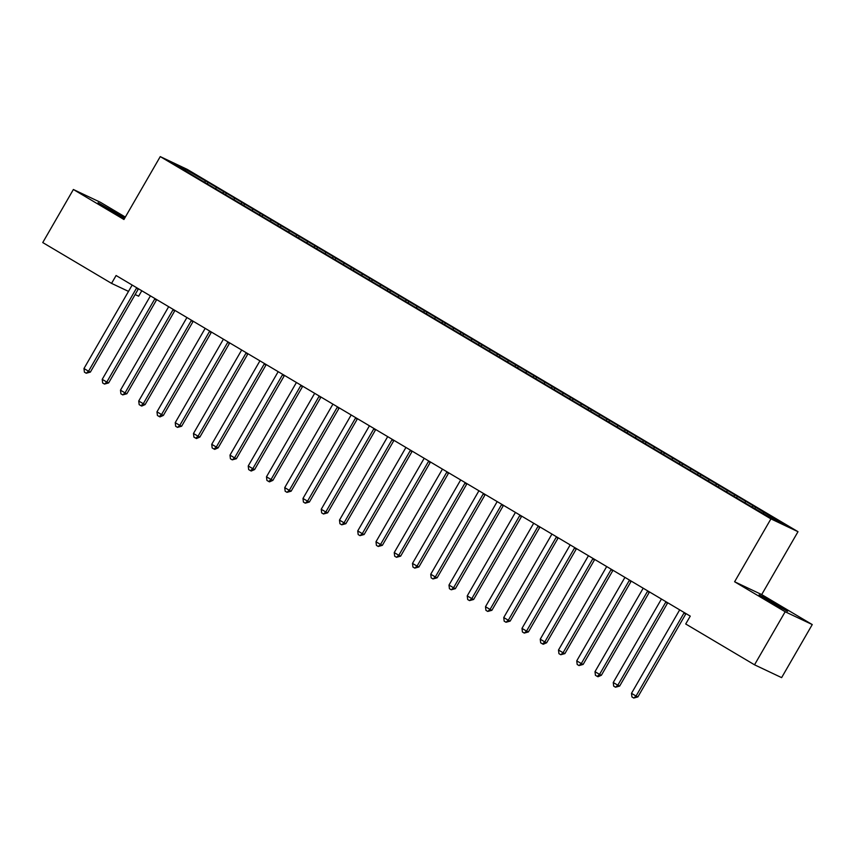<?xml version="1.0" encoding="UTF-8"?>
<svg xmlns="http://www.w3.org/2000/svg" width="855" height="855" viewBox="0 0 855 855"><rect width="100%" height="100%" fill="white"/><g stroke="black" fill="none" stroke-linecap="round" stroke-linejoin="round"><path stroke-width="1.28" d="M141.78 290.753L138.638 296.193L135.143 294.548M125.332 217.074L100.473 202.325L73.38 189.5L42.75 242.564L111.556 283.379L128.507 291.395M798.004 531.692L187.331 169.429L160.248 156.604L770.921 518.878L798.004 531.692L761.698 594.578L734.605 581.763L785.168 611.753L812.25 624.567L761.698 594.578M812.25 624.567L781.62 677.63L754.527 664.805L785.168 611.753M185.428 170.594L185.45 169.258L174.174 163.925L191.648 174.602L750.124 505.904L772.802 519.049L784.078 524.382L748.349 502.868L208.118 182.393L207.402 183.633M185.45 169.258L208.118 182.393M754.527 664.805L685.721 623.99L690.263 616.134L116.098 275.513L111.556 283.379M216.475 187.662L215.332 188.656M223.775 191.99L222.792 192.845M234.719 198.488L233.586 199.482M242.029 202.817L241.046 203.672M252.973 209.315L251.84 210.309M260.273 213.643L259.3 214.498M271.227 220.141L270.084 221.135M278.527 224.47L277.544 225.325M289.482 230.968L288.338 231.962M296.781 235.296L295.798 236.151M307.725 241.794L306.592 242.788M315.025 246.133L314.052 246.977M325.979 252.62L324.836 253.614M333.279 256.96L332.296 257.804M344.234 263.447L343.09 264.441M351.533 267.786L350.55 268.63M362.477 274.273L361.344 275.267M369.777 278.612L368.804 279.457M380.732 285.1L379.588 286.094M388.031 289.439L387.048 290.283M398.986 295.937L397.842 296.92M406.285 300.265L405.302 301.11M417.229 306.763L416.096 307.747M424.529 311.092L423.556 311.936M435.484 317.59L434.34 318.573M442.783 321.918L441.8 322.763M453.738 328.416L452.594 329.399M461.037 332.745L460.054 333.589M471.981 339.243L470.849 340.226M479.281 343.571L478.308 344.415M490.236 350.069L489.092 351.052M497.535 354.398L496.552 355.242M508.49 360.896L507.346 361.879M515.789 365.224L514.806 366.079M526.733 371.722L525.601 372.705M534.033 376.05L533.06 376.905M544.988 382.548L543.844 383.532M552.287 386.877L551.304 387.732M563.242 393.375L562.098 394.358M570.542 397.703L569.558 398.558M581.486 404.201L580.353 405.185M588.785 408.53L587.812 409.385M599.74 415.028L598.596 416.011M607.039 419.356L606.056 420.211M617.994 425.854L616.85 426.837M625.294 430.183L624.31 431.038M636.238 436.681L635.105 437.675M643.537 441.009L642.565 441.864M654.492 447.507L653.348 448.501M661.791 451.835L660.808 452.69M672.746 458.333L671.603 459.327M680.046 462.662L679.062 463.517M690.99 469.16L689.857 470.154M698.289 473.488L697.317 474.343M709.244 479.986L708.1 480.98M716.543 484.315L715.56 485.17M727.498 490.813L726.355 491.807M734.798 495.152L733.814 495.996M745.742 501.639L744.609 502.633M753.052 505.978L752.069 506.823M763.996 512.466L763.066 513.278M734.605 581.763L770.921 518.878M73.38 189.5L123.943 219.489L160.248 156.604M205.521 181.164L204.548 182.019M770.291 601.867L787.562 611.346L764.744 597.688L759.112 594.866L770.291 601.867M124.83 217.95L98.069 202.721L124.595 218.356M755.649 507.207L754.933 508.447M737.395 496.381L736.679 497.621M719.141 485.555L718.424 486.794M700.897 474.728L700.181 475.957M682.643 463.891L681.927 465.131M664.388 453.065L663.672 454.304M646.145 442.238L645.429 443.478M627.891 431.412L627.175 432.651M609.636 420.585L608.92 421.825M591.393 409.759L590.677 410.999M573.139 398.932L572.423 400.172M554.884 388.106L554.168 389.346M536.641 377.279L535.925 378.519M518.387 366.453L517.67 367.693M500.132 355.627L499.416 356.866M481.889 344.8L481.173 346.04M463.634 333.974L462.918 335.213M445.38 323.147L444.664 324.387M427.126 312.321L426.421 313.561M408.882 301.494L408.166 302.734M390.628 290.668L389.912 291.908M372.374 279.841L371.668 281.081M354.13 269.015L353.414 270.255M335.876 258.189L335.16 259.428M317.622 247.362L316.906 248.602M299.378 236.536L298.662 237.776M281.124 225.709L280.408 226.938M262.87 214.872L262.154 216.112M244.626 204.046L243.91 205.286M226.372 193.219L225.656 194.459M684.331 612.608A2.266 2.116 -64.7 0 0 683.936 613.11L636.056 696.045L631.492 693.341L679.372 610.406A2.266 2.116 -64.7 0 0 679.618 609.818M686.031 613.623A2.266 2.116 -64.7 0 0 685.774 613.986L637.894 696.911L636.056 696.045L633.769 698.043L631.941 696.964L631.492 693.341M637.894 696.911L633.769 698.043M666.077 601.781A2.266 2.116 -64.7 0 0 665.692 602.283L617.812 685.218L613.249 682.514L661.129 599.579A2.266 2.116 -64.7 0 0 661.375 598.992M667.776 602.786A2.266 2.116 -64.7 0 0 667.52 603.149L619.64 686.084L617.812 685.218L615.514 687.217L613.687 686.138L613.249 682.514M619.64 686.084L615.514 687.217M647.823 590.955A2.266 2.116 -64.7 0 0 647.438 591.457L599.558 674.392L594.995 671.688L642.875 588.753A2.266 2.116 -64.7 0 0 643.12 588.165M649.522 591.959A2.266 2.116 -64.7 0 0 649.266 592.323L601.386 675.258L599.558 674.392L597.26 676.391L595.443 675.311L594.995 671.688M601.386 675.258L597.998 676.743L597.26 676.391M629.579 580.128A2.266 2.116 -64.7 0 0 629.184 580.63L581.304 663.566L576.74 660.862L624.62 577.927A2.266 2.116 -64.7 0 0 624.866 577.339M631.279 581.133A2.266 2.116 -64.7 0 0 631.022 581.496L583.142 664.431L581.304 663.566L579.017 665.564L577.189 664.485L576.74 660.862M583.142 664.431L579.017 665.564M611.325 569.302A2.266 2.116 -64.7 0 0 610.94 569.804L563.06 652.739L558.497 650.024L606.377 567.1A2.266 2.116 -64.7 0 0 606.623 566.512M613.024 570.306A2.266 2.116 -64.7 0 0 612.768 570.67L564.888 653.605L563.06 652.739L560.762 654.738L558.935 653.658L558.497 650.024M564.888 653.605L560.762 654.738M593.071 558.475A2.266 2.116 -64.7 0 0 592.686 558.978L544.806 641.913L540.242 639.198L588.122 556.274A2.266 2.116 -64.7 0 0 588.368 555.686M594.77 559.48A2.266 2.116 -64.7 0 0 594.514 559.843L546.634 642.778L544.806 641.913L542.508 643.911L540.691 642.832L540.242 639.198M546.634 642.778L543.246 644.264L542.508 643.911M574.827 547.649A2.266 2.116 -64.7 0 0 574.432 548.151L526.552 631.086L521.988 628.372L569.868 545.447A2.266 2.116 -64.7 0 0 570.114 544.859M576.527 548.654A2.266 2.116 -64.7 0 0 576.27 549.017L528.39 631.952L526.552 631.086L524.265 633.085L522.437 632.005L521.988 628.372M528.39 631.952L524.265 633.085M556.573 536.822A2.266 2.116 -64.7 0 0 556.188 537.325L508.308 620.26L503.745 617.545L551.625 534.621A2.266 2.116 -64.7 0 0 551.86 534.033M558.272 537.827A2.266 2.116 -64.7 0 0 558.016 538.19L510.136 621.125L508.308 620.26L506.01 622.258L504.183 621.179L503.745 617.545M510.136 621.125L506.01 622.258M538.319 525.996A2.266 2.116 -64.7 0 0 537.934 526.498L490.054 609.433L485.49 606.719L533.37 523.794A2.266 2.116 -64.7 0 0 533.616 523.207M540.018 527.001A2.266 2.116 -64.7 0 0 539.762 527.364L491.882 610.299L490.054 609.433L487.756 611.432L485.939 610.352L485.49 606.719M491.882 610.299L487.756 611.432M520.075 515.17A2.266 2.116 -64.7 0 0 519.68 515.672L471.8 598.607L467.236 595.892L515.116 512.968A2.266 2.116 -64.7 0 0 515.362 512.38M521.774 516.174A2.266 2.116 -64.7 0 0 521.507 516.538L473.638 599.473L471.8 598.607L469.513 600.605L467.685 599.526L467.236 595.892M473.638 599.473L469.513 600.605M501.821 504.343A2.266 2.116 -64.7 0 0 501.436 504.845L453.556 587.77L448.993 585.066L496.873 502.142A2.266 2.116 -64.7 0 0 497.108 501.554M503.52 505.348A2.266 2.116 -64.7 0 0 503.264 505.711L455.384 588.646L453.556 587.77L451.258 589.779L449.431 588.7L448.993 585.066M455.384 588.646L451.258 589.779M483.567 493.517A2.266 2.116 -64.7 0 0 483.182 494.019L435.302 576.943L430.738 574.239L478.618 491.315A2.266 2.116 -64.7 0 0 478.864 490.717M485.266 494.521A2.266 2.116 -64.7 0 0 485.009 494.885L437.129 577.809L435.302 576.943L433.004 578.953L431.177 577.873L430.738 574.239M437.129 577.809L433.004 578.953M465.323 482.69A2.266 2.116 -64.7 0 0 464.928 483.193L417.048 566.117L412.484 563.413L460.364 480.489A2.266 2.116 -64.7 0 0 460.61 479.89M467.012 483.695A2.266 2.116 -64.7 0 0 466.755 484.058L418.886 566.983L417.048 566.117L414.761 568.126L412.933 567.036L412.484 563.413M418.886 566.983L414.761 568.126M447.069 471.864A2.266 2.116 -64.7 0 0 446.684 472.366L398.804 555.29L394.241 552.587L442.121 469.662A2.266 2.116 -64.7 0 0 442.356 469.064M448.768 472.868A2.266 2.116 -64.7 0 0 448.512 473.232L400.632 556.156L398.804 555.29L396.506 557.3L394.679 556.21L394.241 552.587M400.632 556.156L396.506 557.3M428.815 461.037A2.266 2.116 -64.7 0 0 428.43 461.54L380.55 544.464L375.986 541.76L423.866 458.836A2.266 2.116 -64.7 0 0 424.112 458.237M430.514 462.042A2.266 2.116 -64.7 0 0 430.257 462.405L382.377 545.33L380.55 544.464L378.252 546.473L376.424 545.383L375.986 541.76M382.377 545.33L378.252 546.473M410.571 450.211A2.266 2.116 -64.7 0 0 410.176 450.713L362.296 533.638L357.732 530.934L405.612 448.009A2.266 2.116 -64.7 0 0 405.858 447.411M412.26 451.216A2.266 2.116 -64.7 0 0 412.003 451.579L364.123 534.503L362.296 533.638L360.008 535.647L358.181 534.557L357.732 530.934M364.123 534.503L360.008 535.647M392.317 439.385A2.266 2.116 -64.7 0 0 391.921 439.887L344.052 522.811L339.488 520.107L387.368 437.183A2.266 2.116 -64.7 0 0 387.604 436.584M394.016 440.389A2.266 2.116 -64.7 0 0 393.76 440.752L345.88 523.677L344.052 522.811L341.754 524.82L339.927 523.73L339.488 520.107M345.88 523.677L341.754 524.82M374.063 428.547A2.266 2.116 -64.7 0 0 373.678 429.06L325.798 511.985L321.234 509.281L369.114 426.346A2.266 2.116 -64.7 0 0 369.36 425.758M375.762 429.563A2.266 2.116 -64.7 0 0 375.505 429.926L327.625 512.85L325.798 511.985L323.5 513.994L321.672 512.904L321.234 509.281M327.625 512.85L323.5 513.994M355.808 417.721A2.266 2.116 -64.7 0 0 355.424 418.234L307.543 501.158L302.98 498.454L350.86 415.519A2.266 2.116 -64.7 0 0 351.106 414.932M357.508 418.736A2.266 2.116 -64.7 0 0 357.251 419.1L309.371 502.024L307.543 501.158L305.256 503.168L303.429 502.077L302.98 498.454M309.371 502.024L305.256 503.168M337.565 406.895A2.266 2.116 -64.7 0 0 337.169 407.408L289.3 490.332L284.736 487.628L332.616 404.693A2.266 2.116 -64.7 0 0 332.852 404.105M339.264 407.91A2.266 2.116 -64.7 0 0 339.007 408.273L291.127 491.198L289.3 490.332L287.002 492.33L285.175 491.251L284.736 487.628M291.127 491.198L287.002 492.33M319.31 396.068A2.266 2.116 -64.7 0 0 318.926 396.581L271.046 479.505L266.482 476.801L314.362 393.866A2.266 2.116 -64.7 0 0 314.608 393.279M321.01 397.083A2.266 2.116 -64.7 0 0 320.753 397.447L272.873 480.371L271.046 479.505L268.748 481.504L266.92 480.425L266.482 476.801M272.873 480.371L269.485 481.857L268.748 481.504M301.056 385.242A2.266 2.116 -64.7 0 0 300.671 385.755L252.791 468.679L248.228 465.975L296.108 383.04A2.266 2.116 -64.7 0 0 296.354 382.452M302.755 386.257A2.266 2.116 -64.7 0 0 302.499 386.62L254.619 469.545L252.791 468.679L250.494 470.678L248.677 469.598L248.228 465.975M254.619 469.545L251.231 471.03L250.494 470.678M282.813 374.415A2.266 2.116 -64.7 0 0 282.417 374.928L234.548 457.853L229.984 455.149L277.864 372.214A2.266 2.116 -64.7 0 0 278.099 371.626M284.512 375.43A2.266 2.116 -64.7 0 0 284.255 375.794L236.375 458.718L234.548 457.853L232.25 459.851L230.423 458.772L229.984 455.149M236.375 458.718L232.25 459.851M264.558 363.589A2.266 2.116 -64.7 0 0 264.174 364.091L216.294 447.026L211.73 444.322L259.61 361.387A2.266 2.116 -64.7 0 0 259.856 360.799M266.258 364.604A2.266 2.116 -64.7 0 0 266.001 364.967L218.121 447.892L216.294 447.026L213.996 449.025L212.168 447.945L211.73 444.322M218.121 447.892L214.733 449.377L213.996 449.025M246.304 352.762A2.266 2.116 -64.7 0 0 245.919 353.265L198.039 436.2L193.476 433.496L241.356 350.561A2.266 2.116 -64.7 0 0 241.602 349.973M248.003 353.767A2.266 2.116 -64.7 0 0 247.747 354.13L199.867 437.065L198.039 436.2L195.742 438.198L193.925 437.119L193.476 433.496M199.867 437.065L196.479 438.551L195.742 438.198M228.061 341.936A2.266 2.116 -64.7 0 0 227.665 342.438L179.785 425.373L175.232 422.669L223.102 339.734A2.266 2.116 -64.7 0 0 223.347 339.146M229.76 342.941A2.266 2.116 -64.7 0 0 229.503 343.304L181.623 426.239L179.785 425.373L177.498 427.372L175.67 426.292L175.232 422.669M181.623 426.239L177.498 427.372M209.806 331.109A2.266 2.116 -64.7 0 0 209.422 331.612L161.542 414.547L156.978 411.843L204.858 328.908A2.266 2.116 -64.7 0 0 205.104 328.32M211.506 332.114A2.266 2.116 -64.7 0 0 211.249 332.477L163.369 415.412L161.542 414.547L159.244 416.545L157.416 415.466L156.978 411.843M163.369 415.412L159.981 416.898L159.244 416.545M191.552 320.283A2.266 2.116 -64.7 0 0 191.167 320.785L143.287 403.72L138.724 401.016L186.604 318.081A2.266 2.116 -64.7 0 0 186.85 317.494M193.251 321.288A2.266 2.116 -64.7 0 0 192.995 321.651L145.115 404.586L143.287 403.72L140.989 405.719L139.173 404.639L138.724 401.016M145.115 404.586L141.727 406.072L140.989 405.719M173.309 309.457A2.266 2.116 -64.7 0 0 172.913 309.959L125.033 392.894L120.48 390.179L168.35 307.255A2.266 2.116 -64.7 0 0 168.595 306.667M175.008 310.461A2.266 2.116 -64.7 0 0 174.751 310.825L126.871 393.76L125.033 392.894L122.746 394.892L120.918 393.813L120.48 390.179M126.871 393.76L122.746 394.892M155.054 298.63A2.266 2.116 -64.7 0 0 154.669 299.132L106.79 382.067L102.226 379.353L150.106 296.429A2.266 2.116 -64.7 0 0 150.352 295.841M156.754 299.635A2.266 2.116 -64.7 0 0 156.497 299.998L108.617 382.933L106.79 382.067L104.492 384.066L102.664 382.987L102.226 379.353M108.617 382.933L104.492 384.066M136.8 287.804A2.266 2.116 -64.7 0 0 136.415 288.306L88.535 371.241L83.972 368.526L131.852 285.602A2.266 2.116 -64.7 0 0 132.097 285.014M138.499 288.808A2.266 2.116 -64.7 0 0 138.243 289.172L90.363 372.107L88.535 371.241L86.237 373.24L84.421 372.16L83.972 368.526M90.363 372.107L86.237 373.24M779.247 607.029L779.664 606.302M775.923 605.148L776.383 604.357M114.88 213.002L115.34 212.2M118.204 214.883L118.621 214.156M683.936 613.11L685.774 613.986M665.692 602.283L667.52 603.149M647.438 591.457L649.266 592.323M629.184 580.63L631.022 581.496M610.94 569.804L612.768 570.67M592.686 558.978L594.514 559.843M574.432 548.151L576.27 549.017M556.188 537.325L558.016 538.19M537.934 526.498L539.762 527.364M519.68 515.672L521.507 516.538M501.436 504.845L503.264 505.711M483.182 494.019L485.009 494.885M464.928 483.193L466.755 484.058M446.684 472.366L448.512 473.232M428.43 461.54L430.257 462.405M410.176 450.713L412.003 451.579M391.921 439.887L393.76 440.752M373.678 429.06L375.505 429.926M355.424 418.234L357.251 419.1M337.169 407.408L339.007 408.273M318.926 396.581L320.753 397.447M300.671 385.755L302.499 386.62M282.417 374.928L284.255 375.794M264.174 364.091L266.001 364.967M245.919 353.265L247.747 354.13M227.665 342.438L229.503 343.304M209.422 331.612L211.249 332.477M191.167 320.785L192.995 321.651M172.913 309.959L174.751 310.825M154.669 299.132L156.497 299.998M136.415 288.306L138.243 289.172"/></g></svg>
